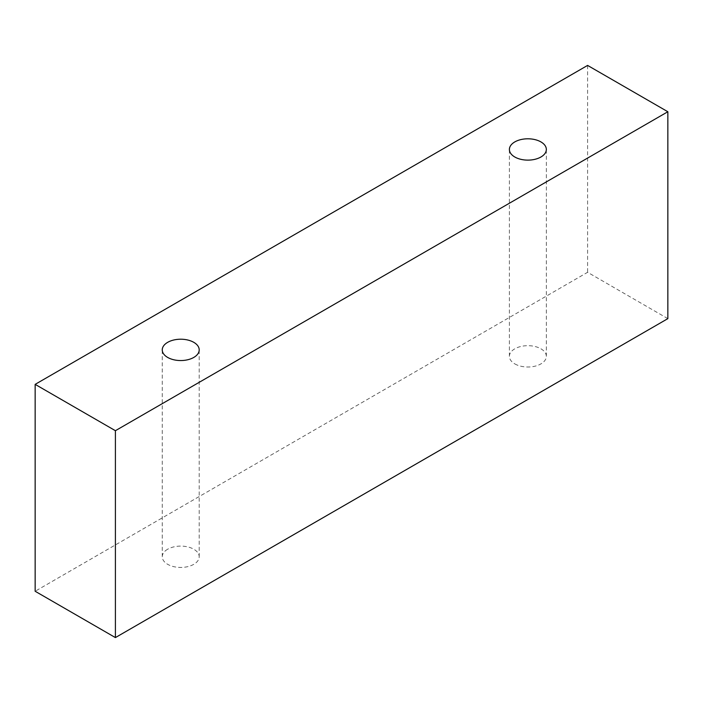 <?xml version="1.0" encoding="UTF-8"?>
<svg xmlns="http://www.w3.org/2000/svg" width="703" height="703" viewBox="0 0 703 703"><rect width="100%" height="100%" fill="white"/><g stroke="black" fill="none" stroke-linecap="round" stroke-linejoin="round"><path stroke-width="0.53" stroke-dasharray="3.52 2.64" d="M167.666 549.228A18.48 10.668 0 0 0 162.252 556.776A18.48 10.668 0 0 0 167.666 564.316A18.48 10.668 0 0 0 187.798 566.627A18.48 10.668 0 0 0 199.204 556.776A18.48 10.668 0 0 0 187.798 546.916A18.48 10.668 0 0 0 167.666 549.228M514.807 363.89A18.48 10.668 0 0 0 534.939 366.201A18.48 10.668 0 0 0 546.345 356.351A18.48 10.668 0 0 0 534.939 346.491A18.48 10.668 0 0 0 514.807 348.811A18.48 10.668 0 0 0 509.394 356.351A18.48 10.668 0 0 0 514.807 363.89M667.85 318.635L587.594 272.298L35.15 591.258M587.594 65.414L587.594 272.298M199.204 556.776L199.204 349.883M162.252 556.776L162.252 349.883M546.345 356.351L546.345 149.458M509.394 356.351L509.394 149.458"/><path stroke-width="1.05" d="M167.666 342.343A18.48 10.668 180 0 1 187.798 340.024A18.48 10.668 180 0 1 199.204 349.883A18.48 10.668 180 0 1 180.724 360.551A18.48 10.668 180 0 1 162.252 349.883A18.48 10.668 180 0 1 167.666 342.343M115.406 637.586L667.85 318.635L667.85 111.742L587.594 65.414L35.15 384.365L115.406 430.702L115.406 637.586L35.15 591.258L35.15 384.365M514.807 141.918A18.48 10.668 180 0 1 534.939 139.607A18.48 10.668 180 0 1 546.345 149.458A18.48 10.668 180 0 1 527.874 160.126A18.48 10.668 180 0 1 509.394 149.458A18.48 10.668 180 0 1 514.807 141.918M115.406 430.702L667.85 111.742"/></g></svg>
